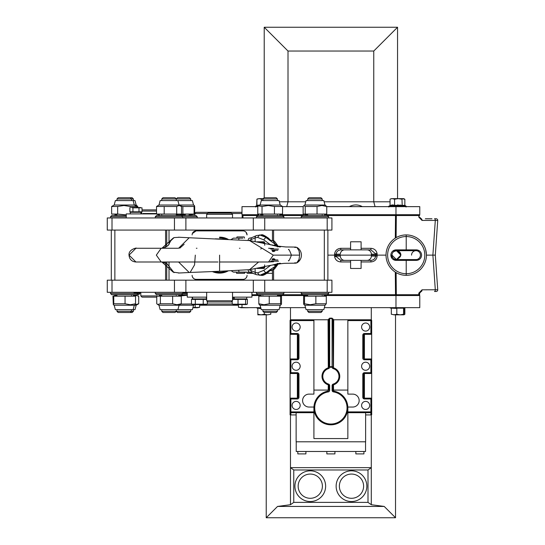 <?xml version="1.0" encoding="UTF-8"?>
<svg xmlns="http://www.w3.org/2000/svg" width="545" height="545" viewBox="0 0 545 545"><rect width="100%" height="100%" fill="white"/><g stroke="black" fill="none" stroke-linecap="round" stroke-linejoin="round"><path stroke-width="0.82" d="M332.9 318.961A0.811 0.382 180 0 0 332.096 318.58L329.671 318.58L329.671 366.683A0.811 0.382 180 0 0 328.86 367.064L328.288 367.834L328.526 368.611A1.615 1.615 0 0 0 329.657 367.269L332.109 367.269A1.615 1.615 0 0 0 333.24 368.611L332.9 318.961L333.71 319.772L333.472 367.834A8.89 8.89 0 0 1 333.472 384.838L332.9 385.615A0.811 0.811 0 0 1 333.472 384.838L333.581 391.099A0.811 0.811 0 0 1 332.9 390.302L332.096 390.302A1.615 1.615 0 0 0 333.451 391.896L333.581 391.099A16.97 16.97 0 0 1 347.799 409.206A16.97 16.97 0 0 1 330.883 424.821A16.97 16.97 0 0 1 313.968 409.206A16.97 16.97 0 0 1 328.179 391.099L328.308 391.896A1.615 1.615 0 0 0 329.671 390.302L328.86 390.302L328.86 385.615L329.671 385.615L329.671 390.302M351.484 498.3A12.119 12.119 0 0 0 363.61 486.181A12.119 12.119 0 0 0 351.484 474.061A12.119 12.119 0 0 0 339.365 486.181A12.119 12.119 0 0 0 351.484 498.3M351.484 501.536A15.355 15.355 0 0 0 366.84 486.181A15.355 15.355 0 0 0 351.484 470.826A15.355 15.355 0 0 0 336.136 486.181A15.355 15.355 0 0 0 351.484 501.536M310.275 498.3A12.119 12.119 0 0 0 322.395 486.181A12.119 12.119 0 0 0 310.275 474.061A12.119 12.119 0 0 0 298.156 486.181A12.119 12.119 0 0 0 310.275 498.3M310.275 501.536A15.355 15.355 0 0 0 325.631 486.181A15.355 15.355 0 0 0 310.275 470.826A15.355 15.355 0 0 0 294.92 486.181A15.355 15.355 0 0 0 310.275 501.536M365.627 401.386A4.04 4.04 0 0 0 361.587 405.425A4.04 4.04 0 0 0 365.627 409.465A4.04 4.04 0 0 0 369.667 405.425A4.04 4.04 0 0 0 365.627 401.386M365.627 362.193A4.04 4.04 0 0 0 361.587 366.233A4.04 4.04 0 0 0 365.627 370.28A4.04 4.04 0 0 0 369.667 366.233A4.04 4.04 0 0 0 365.627 362.193M365.627 323.008A4.04 4.04 0 0 0 361.587 327.048A4.04 4.04 0 0 0 365.627 331.088A4.04 4.04 0 0 0 369.667 327.048A4.04 4.04 0 0 0 365.627 323.008M363.931 451.485L363.931 453.91L355.851 453.91L355.851 451.485M305.915 451.485L305.915 453.91L297.829 453.91L297.829 451.485M334.923 451.485L334.923 453.91L326.843 453.91L326.843 451.485M296.133 401.386A4.04 4.04 0 0 0 292.093 405.425A4.04 4.04 0 0 0 296.133 409.465A4.04 4.04 0 0 0 300.172 405.425A4.04 4.04 0 0 0 296.133 401.386M296.133 323.008A4.04 4.04 0 0 0 292.093 327.048A4.04 4.04 0 0 0 296.133 331.088A4.04 4.04 0 0 0 300.172 327.048A4.04 4.04 0 0 0 296.133 323.008M333.472 384.838L333.24 384.068A1.615 1.615 0 0 0 332.096 385.615L332.9 385.615L332.9 390.336M328.179 391.099L328.288 384.838A0.811 0.811 0 0 1 328.86 385.615M330.883 424.821A16.97 16.97 0 0 0 347.799 409.206A16.97 16.97 0 0 0 333.581 391.099L333.547 391.092M290.478 320.583L290.478 319.881A0.811 0.811 0 0 1 290.88 319.772L313.913 319.772L313.913 394.117L309.063 394.117A6.465 6.465 0 0 0 302.598 400.582A6.465 6.465 0 0 0 309.063 407.047L313.913 407.047L313.913 438.562L347.853 438.562L347.853 407.047L352.697 407.047A6.465 6.465 0 0 0 359.162 400.582A6.465 6.465 0 0 0 352.697 394.117L347.853 394.117L347.853 390.077L333.71 390.077M296.133 412.701L296.133 441.791L365.627 441.791L365.627 412.701M365.545 441.791L365.545 451.485L296.214 451.485L296.214 441.791M362.8 374.32A1.615 1.615 0 0 1 364.414 372.698L364.414 373.509A0.811 0.811 0 0 0 363.61 374.32L363.61 397.346L362.8 397.346L362.8 374.32L363.61 374.32L364.414 373.509L364.414 398.157L370.879 398.157A0.811 0.811 0 0 1 371.69 398.96L371.69 372.698A0.811 0.811 0 0 1 370.879 373.509L364.38 373.509M363.61 397.346L364.414 398.157A0.811 0.811 0 0 1 363.61 397.346M364.38 398.157L364.414 398.96L370.879 398.96L370.879 398.157M364.414 372.698L370.879 372.698L370.879 373.509M362.8 335.127L363.61 335.127L363.61 358.154L362.8 358.154L362.8 335.127A1.615 1.615 0 0 1 364.414 333.513L371.69 333.513L371.69 372.698L370.879 372.698L370.879 358.964A0.811 0.811 0 0 1 371.69 359.775L364.414 359.775L364.414 358.964L370.879 358.964M364.414 334.317A0.811 0.811 0 0 0 363.61 335.127L364.414 334.317L370.879 334.317L364.414 334.317L364.414 358.964L363.61 358.154M333.71 319.772L370.879 319.772A0.811 0.811 0 0 1 371.69 320.583L371.69 333.513A0.811 0.811 0 0 1 370.879 334.317M371.69 398.96L371.69 414.813L371.69 411.891L370.879 411.891L370.879 398.96L371.69 398.96M362.8 358.154A1.615 1.615 0 0 0 364.414 359.775M347.853 412.701L370.879 412.701L370.879 411.891L347.853 411.891M297.379 373.509L290.88 373.509A0.811 0.811 0 0 1 290.076 372.698L290.076 398.96A0.811 0.811 0 0 1 290.88 398.157L297.345 398.157L297.345 373.509A0.811 0.811 0 0 1 298.156 374.32L298.156 374.286M290.478 307.653L290.478 319.881A0.811 0.811 0 0 0 290.076 320.583L290.076 333.513L290.88 333.513L290.88 334.317A0.811 0.811 0 0 1 290.076 333.513L290.076 372.698L290.88 372.698L290.88 373.509M290.88 398.96L290.88 411.891L290.076 411.891L290.076 414.813L290.076 398.96L297.345 398.96A1.615 1.615 0 0 0 298.96 397.346L298.156 397.346L298.156 374.32L298.96 374.32A1.615 1.615 0 0 0 297.345 372.698L297.345 373.509M298.156 397.346L297.345 398.157M266.233 314.84L266.233 517.75L395.527 517.75L395.527 314.84M260.755 307.653L241.994 307.653L241.994 304.58M241.994 299.409L241.994 298.926M395.977 295.533L395.977 307.653L419.773 307.653L419.773 295.533L326.08 295.533M325.569 295.533L323.982 295.533M305.915 295.533L304.321 295.533M303.81 295.533L281.302 295.533M280.784 295.533L279.204 295.533M395.977 307.653L324.357 307.653M305.534 307.653L279.578 307.653M261.13 295.533L259.543 295.533M259.025 295.533L251.919 295.533M296.133 414.922L290.88 414.922L290.88 412.701L313.913 412.701M290.88 414.922A3.032 3.032 0 0 1 290.478 414.895L290.478 467.651L371.288 467.651L371.288 504.711L368.004 502.381L368.004 469.981L371.288 467.651L371.288 414.895A3.032 3.032 0 0 1 370.879 414.922L370.879 412.701M293.762 502.381L290.478 504.711L290.478 467.651L293.762 469.981L293.762 502.381L368.004 502.381M368.004 469.981L293.762 469.981M371.288 504.711L384.211 506.434L395.527 517.75M371.288 319.881L371.288 307.653M371.288 333.513L371.288 334.208M371.288 359.073L371.288 359.775M371.288 372.698L371.288 373.4M371.288 398.266L371.288 398.96M371.288 411.891L371.288 414.895M384.211 506.434L277.548 506.434L290.478 504.711M266.233 517.75L277.548 506.434M290.478 414.895L290.478 411.891M290.478 398.96L290.478 398.266M290.478 373.4L290.478 372.698M290.478 359.775L290.478 359.073M290.478 334.208L290.478 333.513M313.913 320.583L290.076 320.583A0.811 0.811 0 0 1 290.88 319.772L290.88 333.513L297.345 333.513L297.345 334.317L290.88 334.317M297.345 333.513A1.615 1.615 0 0 1 298.96 335.127L298.156 335.127L297.345 334.317L297.345 358.964L298.156 358.154L298.156 335.127M298.96 358.154L298.156 358.154A0.811 0.811 0 0 1 297.345 358.964L297.345 359.775A1.615 1.615 0 0 0 298.96 358.154L298.96 335.127M297.345 359.775L290.88 359.775L290.88 358.964L297.345 358.964M290.076 359.775A0.811 0.811 0 0 1 290.88 358.964A0.811 0.811 0 0 0 290.076 359.775L290.88 359.775L290.88 372.698L297.345 372.698M290.076 411.891A0.811 0.811 0 0 0 290.88 412.701A0.811 0.811 0 0 1 290.076 411.891M313.913 411.891L290.88 411.891L290.88 412.701M313.913 390.077L328.056 390.077M347.853 319.772L347.853 390.077M329.671 318.58A0.811 0.382 180 0 0 328.86 318.961L328.056 319.772A0.811 0.811 0 0 0 328.083 319.772M328.86 367.064L328.86 318.961A0.811 0.811 0 0 1 328.86 318.995M313.913 319.772L328.056 319.772L328.288 367.834A8.89 8.89 0 0 0 328.288 384.838L328.526 384.068A1.615 1.615 0 0 1 329.671 385.615M332.9 367.064A0.811 0.382 180 0 0 332.096 366.683L332.096 318.58M329.671 366.683L332.096 366.683M296.133 362.193A4.04 4.04 0 0 0 292.093 366.233A4.04 4.04 0 0 0 296.133 370.28A4.04 4.04 0 0 0 300.172 366.233A4.04 4.04 0 0 0 296.133 362.193M329.671 318.157L332.096 318.157L329.671 318.157M397.55 27.25L373.754 51.046L288.012 51.046L264.216 27.25L397.55 27.25L397.55 198.666L400.684 198.639M258.712 214.723L241.994 214.723L241.994 206.644L257.771 206.644M395.977 206.644L419.773 206.644L419.773 214.723L395.977 214.723L395.977 206.644L326.748 206.644M303.143 206.644L282.562 206.644M395.977 214.723L326.285 214.723M325.12 214.723L324.602 214.723M305.289 214.723L304.771 214.723M303.606 214.723L281.615 214.723M286.711 206.644L288.012 201.793L288.012 51.046M375.055 206.644L373.754 201.793L373.754 51.046M349.338 206.644C353.678 204.368 358.017 204.368 362.364 206.644M264.216 197.753L264.216 27.25M419.602 293.128A1.615 1.615 0 0 0 419.602 293.162L419.657 294.722L419.602 293.162L421.217 291.486A1.615 0.811 -90 0 0 422.028 289.872A1.615 0.811 -90 0 0 422.028 289.817L437.73 289.763A1.615 1.615 0 0 1 436.116 291.486L434.501 291.486A1.615 0.811 -90 0 0 435.305 289.872A1.615 0.811 -90 0 0 435.305 289.817L432.887 255.128C435.98 255.128 435.98 255.128 432.887 255.128L426.422 255.128L435.312 255.128L437.73 220.493L435.305 220.439A1.615 0.811 -90 0 0 435.305 220.378A1.615 0.811 -90 0 0 434.501 218.763L436.116 218.763A1.615 1.615 0 0 1 437.73 220.493M367.085 260.381A4.442 4.292 -90 0 0 371.377 256.089L371.404 255.128L375.594 255.128L371.404 255.128L371.377 254.161L377.126 254.161L377.154 255.128L375.594 255.128L375.532 253.725L370.913 249.876L340.788 249.876C338.029 250.135 336.476 251.565 336.136 254.161L336.108 255.128L371.404 255.128L340.298 255.128L340.325 256.089A4.442 4.292 -90 0 0 344.617 260.381M242.191 217.952L242.109 215.534L242.913 215.534L242.716 214.723M395.793 215.534L395.779 214.723M419.602 217.094L418.792 217.094L419.044 214.723M425.345 218.763L431.974 218.763M432.887 255.128L435.305 220.439L422.028 220.439A1.615 0.811 -90 0 0 422.028 220.378A1.615 0.811 -90 0 0 421.217 218.763A1.615 1.615 0 0 1 421.183 218.763M421.217 218.763L419.602 217.148M395.302 238.131L395.513 215.534L419.657 215.534M361.103 260.381L370.913 260.381L370.913 261.941L361.103 261.941L361.103 260.381L350.599 260.381L350.599 261.941L340.788 261.941C337.389 261.661 335.332 259.911 334.623 256.688L334.548 255.128L327.879 255.128L334.548 255.128L334.576 254.161L340.325 254.161A4.442 4.292 90 0 1 344.617 249.876M361.103 249.876L361.103 241.796L350.599 241.796L350.599 249.876M370.913 249.876L370.913 248.316C374.313 248.588 376.37 250.339 377.079 253.561L377.126 254.161M371.377 254.161A4.442 4.292 90 0 0 367.085 249.876M340.788 249.876L340.788 248.316L350.599 248.316M334.548 255.128L336.108 255.128L336.17 256.531L340.788 260.381L350.599 260.381M395.513 215.534L242.913 215.534L243.002 217.952M370.913 260.381C373.672 260.122 375.226 258.691 375.566 256.089L375.594 255.128L386.017 255.128L377.154 255.128L377.126 256.089C376.663 259.638 374.592 261.586 370.913 261.941M416.223 250.686L414.036 249.876M334.576 256.089L340.325 256.089M419.602 293.162L418.792 293.162L418.846 294.722L251.919 294.722M361.103 261.941L361.103 268.46L350.599 268.46L350.599 261.941M340.788 261.941L340.788 260.381M371.377 256.089L377.126 256.089M414.036 260.381L416.223 259.563M395.793 294.722L395.779 295.533M418.846 294.722L419.657 294.722L418.846 294.722L419.044 295.533M418.88 293.162L418.819 293.891M419.643 294.28L419.589 293.156M419.623 293.816L418.819 293.932M257.315 198.952L259.182 198.639L256.913 199.218L257.301 198.959L256.913 199.218L256.668 205.765M261.457 200.58L261.457 199.218L259.182 198.639L263.215 198.639L259.147 198.639M259.529 205.356L256.559 205.833M256.913 199.218L256.913 205.329L260.122 204.968M263.215 198.646L260.817 198.952M261.457 199.218L263.01 198.843M403.913 199.218L403.913 198.639L392.318 198.639L394.587 199.218L394.587 205.329L404.853 205.329L406.223 206.276L406.052 207.046M400.95 205.124L399.662 205.39M393.79 205.594L397.448 205.356M405.201 205.833L389.695 205.833L391.555 205.356M390.452 198.952L392.318 198.639L390.452 198.952M394.587 199.218L398.293 198.639L401.992 199.218L403.423 198.639L404.853 199.218L404.853 205.329M391.48 198.639L396.61 198.639L393.946 198.952M401.106 205.594L401.992 205.39M400.309 205.022L400.446 205.833M402.21 205.833L401.992 199.218M400.309 205.329L397.448 204.913M393.946 205.124L391.8 204.913M392.904 204.92L392.904 205.329M397.448 198.673L396.61 198.639M390.05 199.218L390.05 205.329L394.587 205.329M394.703 314.84L391.324 314.267L391.324 308.157L390.37 307.653L403.865 307.653L403.572 308.157L396.821 308.157L396.821 314.267L393.756 314.84L400.194 314.84L396.821 314.267M391.031 307.653L390.37 307.653M396.815 307.945L394.062 308.143M403.572 314.267L400.194 314.84L403.913 314.84L401.14 314.84L404.206 314.267L403.893 314.84L403.572 314.267L403.572 308.157L404.206 308.157L403.634 308.3M393.756 314.84C390.118 314.84 390.118 314.84 393.756 314.84M402.68 314.84L400.691 314.826M404.206 308.157L403.893 314.84M391.324 308.157L396.821 308.416M396.787 307.653L396.821 308.157M403.865 307.653L404.526 307.653M404.077 308.109L403.572 308.157M403.579 308.109L404.015 308.034M403.934 314.833L404.874 314.267L404.09 314.594M404.874 314.267L404.874 308.157L404.206 308.375M404.874 308.157L405.228 307.653M261.007 308.599L257.846 308.157L257.54 307.653L260.892 308.157M261.082 314.84L257.846 314.84L261.082 314.84L257.846 314.84L257.846 314.267L257.846 314.84L257.846 314.267L257.846 314.84L267.547 314.84C271.778 314.84 271.778 314.84 267.547 314.84L264.311 314.267L261.082 314.84L257.846 314.267L257.846 308.157M259.229 308.02L257.656 307.687M259.4 308.47L259.761 308.518M264.264 314.281L264.311 312.496M267.547 314.84L270.776 314.267L270.776 312.496M133.389 311.29L132.176 312.496L118.183 312.496L116.971 311.29L133.389 311.29L133.389 309.669M133.389 198.966L116.971 198.966L118.183 197.753L132.176 197.753L133.389 198.966L133.389 200.58M176.294 309.669L176.294 311.29L175.081 312.496L162.962 312.496L161.749 311.29L190.764 311.29L189.551 312.496L177.432 312.496L176.253 311.324M182.67 295.533L180.484 295.533M176.253 198.925L177.432 197.753L189.551 197.753L190.764 198.966L161.749 198.966L162.962 197.753L175.081 197.753L176.294 198.966L176.294 200.58M185.341 214.723L180.524 214.723M187.269 294.722L156.497 294.722L155.284 293.51L187.269 293.51M139.854 293.51L138.641 294.722L111.718 294.722L110.506 293.51L139.854 293.51L139.854 292.699M155.284 216.74L156.497 215.534L196.016 215.534L197.229 216.74L155.284 216.74L155.284 217.952M136.175 205.029L134.983 200.58L115.37 200.58L114.177 205.029L136.175 205.029L137.749 206.487L135.807 205.894M137.749 206.487L137.749 207.529M137.749 211.814L137.749 212.298M193.55 205.029L192.358 200.58L160.155 200.58L158.963 205.029L193.55 205.029L194.408 205.526L194.694 206.487L194.694 214.069L194.075 214.069L194.075 206.487L182.861 206.487L180.463 205.819M194.075 206.487L194.408 205.526M188.952 215.037L194.109 214.26M182.861 206.487L182.861 214.069L194.075 214.069M176.294 214.982L177.636 215.043M177.956 215.037L178.624 215.003M180.381 214.75L182.861 214.069M178.031 215.037L178.923 215.037M179.543 215.003L181.635 214.723M158.963 305.227L160.155 309.669L192.358 309.669L193.55 305.227L158.963 305.227L157.634 304.457L160.38 303.763L160.38 296.187L156.762 296.187L156.762 303.763L157.634 304.457M193.271 304.58L195.042 304.355M180.981 304.049L191.465 303.974M192.194 299.409L192.194 297.148M187.269 295.254L180.981 295.901M195.723 299.409L195.723 298.926M183.488 295.397L179.796 295.247M133.109 309.669L134.302 305.227L136.175 305.227L134.983 309.669L115.37 309.669L114.177 305.227L113.312 304.723L113.762 303.763L113.762 296.187L112.951 296.187L113.312 304.723M114.763 295.588L116.971 295.22M135.18 304.723L138.709 303.763L138.709 296.187L135.18 295.227M135.065 295.24L133.586 295.615M112.004 230.079L331.919 230.079L331.919 217.952L107.27 217.952L107.27 230.079L112.004 230.079L112.004 217.952M112.004 292.297L331.919 292.297L331.919 280.178L107.27 280.178L107.27 292.297L112.004 292.297L112.004 280.178M327.879 230.079L327.879 280.178M273.59 230.079L273.59 240.672M273.59 269.584L273.59 280.178M272.452 230.079L272.452 240.515M272.452 269.741L272.452 280.178M277.439 311.29L276.226 312.496L264.107 312.496L262.894 311.29L277.439 311.29L277.439 309.669M264.107 197.753L276.226 197.753L277.439 198.966L262.894 198.966L264.107 197.753M307.673 198.966L308.886 197.753L321.005 197.753L322.218 198.966L307.673 198.966L307.673 200.58M307.673 214.689L307.673 215.534M322.218 198.966L322.218 200.58M322.218 215.037L322.218 215.534M321.005 312.496L308.886 312.496L307.673 311.29L322.218 311.29L321.005 312.496M307.673 294.722L307.673 295.417M307.673 309.669L307.673 311.29M322.218 294.722L322.218 295.261M322.218 309.669L322.218 311.29M111.309 280.178L111.309 230.079M165.591 280.178L165.591 262.016M165.591 247.369L165.591 230.079M166.736 280.178L166.736 262.05M166.736 246.715L166.736 230.079M169.025 280.178L169.025 262.145M169.025 244.501L169.025 230.079M247.069 273.311L253.214 273.311M267.009 273.311L272.452 273.311M269.829 270.681L272.452 270.681M206.664 214.321L207.877 213.109L231.312 213.109L232.524 214.321L206.664 214.321L206.664 217.952M232.524 300.786L231.312 301.991L207.877 301.991L206.664 300.786L232.524 300.786L232.524 292.297M156.762 297.148L142.02 297.148L140.808 295.935L157.028 295.935M156.531 211.085L142.02 211.085M142.933 213.912L142.933 213.511L156.531 213.511M142.02 209.873L156.531 209.873M206.664 297.148L187.269 297.148L187.269 292.297M251.919 292.297L251.919 297.148L232.524 297.148M126.249 217.952L126.249 213.912L156.531 213.912M181.512 206.487L179.101 205.513L176.689 206.487L176.689 214.069L181.512 214.069L181.512 206.487M176.689 214.069L156.531 214.069L159.494 214.989M156.531 214.069L156.531 206.487L164.195 206.487L164.195 214.069M158.963 205.029L156.531 206.487M178.549 214.989L176.294 214.907M176.689 206.487L164.195 206.487M177.895 309.669L179.08 305.227L181.281 303.763L176.962 304.737L172.636 303.763L160.38 303.763M160.38 296.187L181.281 296.187L181.281 303.763M172.636 296.187L172.636 303.763M181.281 296.187L178.733 295.383M159.317 295.383L161.749 295.233M302.421 294.722L301.208 293.51L328.683 293.51L328.683 292.297M257.642 294.722L256.429 293.51L283.904 293.51L283.904 292.297M302.421 215.534L301.208 216.74L301.208 217.952M327.47 215.534L328.683 216.74L301.208 216.74M328.683 216.74L328.683 217.952M282.692 215.534L283.904 216.74L256.429 216.74L256.429 217.952M126.249 216.74L110.506 216.74L111.718 215.534L126.249 215.534M304.887 305.227L306.079 309.669L323.819 309.669L325.004 305.227L304.887 305.227L304.008 304.723L304.526 303.763L310.194 304.737L315.862 303.763L315.862 296.187L303.606 296.187L303.606 303.763L304.008 304.723M307.673 295.261L304.451 295.908M304.526 303.763L304.526 296.187M315.862 303.763L326.285 303.763L326.285 296.187L315.862 296.187M325.004 305.227L326.285 303.763M326.285 296.187L325.44 295.908M260.101 305.227L261.293 309.669L279.033 309.669L280.225 305.227L260.101 305.227L259.229 304.723L258.821 303.763L258.821 296.187L269.244 296.187L269.244 303.763L264.032 304.737L258.821 303.763M280.58 303.763L281.104 304.723L281.506 303.763L281.506 296.187L280.58 296.187L280.58 303.763L269.244 303.763M269.244 296.187L280.58 296.187M277.439 295.261L280.655 295.908M259.672 295.908L258.821 296.187M113.762 296.187L135.535 296.187L135.535 303.763L135.174 304.723L134.302 305.227L114.177 305.227M135.535 303.763L130.289 304.737L125.05 303.763L113.762 303.763M125.05 296.187L125.05 303.763M135.535 296.187L134.779 295.942M113.701 295.942L116.971 295.267M325.004 205.029L323.819 200.58L306.079 200.58L304.887 205.029L325.004 205.029L326.748 206.487L321.897 205.513L317.04 206.487L317.04 214.069L326.748 214.069L325.024 214.621M304.866 214.621L307.673 215.037M305.234 214.069L303.143 214.069L303.143 206.487L303.885 205.608L305.234 206.487L305.234 214.069L317.04 214.069M326.748 206.487L326.748 214.069M317.04 206.487L305.234 206.487M126.249 214.907L117.666 214.069L111.65 214.069L111.65 206.487L117.666 206.487L123.96 205.513L130.255 206.487L136.836 206.487L136.836 207.529M117.666 214.069L117.666 206.487M140.903 213.912L140.896 212.298L130.262 212.298L130.262 213.912L130.255 211.814M130.255 207.693L130.255 206.487M116.971 214.655L114.791 215.037M136.836 212.298L136.836 211.814M133.109 200.58L134.302 205.029L136.836 206.487M280.225 205.029L279.033 200.58L261.293 200.58L260.101 205.029L280.225 205.029L282.562 206.487L282.562 214.069L279.762 214.941M282.562 214.069L257.771 214.069L257.771 206.487L258.568 205.908L262.029 206.487L268.229 205.513L274.428 206.487L282.562 206.487M262.029 214.069L262.029 206.487M274.428 214.069L274.428 206.487M262.894 214.968L260.565 214.941M131.406 207.529L140.508 207.529L131.406 207.529L132.925 207.829L132.925 211.814L138.989 211.814L138.989 207.829L132.925 207.829M138.989 211.814L142.02 211.814L142.02 207.829L138.989 207.829M132.925 211.814L129.894 211.814L129.894 207.829M141.462 212.298L141.462 213.912M245.604 299.409L247.376 299.409L247.376 304.192L245.604 304.192L245.604 299.409L238.029 299.409L238.029 304.192L245.604 304.192M238.029 299.409L232.524 299.409M232.218 301.092L232.218 304.192L238.029 304.192M232.218 304.192L233.982 304.192M236.271 304.519L239.793 304.464M246.02 304.464L243.315 304.519M246.36 304.58L233.233 304.58L246.36 304.58M207.325 301.44L207.325 304.192L203.231 304.192L203.231 299.409L206.664 299.409M203.231 299.409L195.301 299.409L195.301 304.192L203.231 304.192M195.301 299.409L191.465 299.409L191.465 304.192L195.301 304.192M193.441 304.58L195.464 304.226M199.395 304.58L203.319 304.226M207.325 304.192L205.342 304.58M206.262 304.58L192.521 304.58L206.262 304.58M192.487 297.148L192.548 298.926L206.344 298.926L206.344 297.148M234.193 297.148L234.452 298.926L246.742 298.926L246.742 297.148M233.246 298.926L232.844 298.926L233.396 299.164L233.246 297.148M182.759 292.781L183.91 292.781L182.759 292.781M140.808 292.699L133.941 292.699L133.941 292.297M187.269 292.699L182.759 292.699M186.274 292.781L185.28 292.781L186.274 292.781M136.441 293.51L138.048 293.51L136.441 293.51M238.465 305.227L199.627 305.227M207.325 304.015L232.218 304.015M207.475 213.511L194.803 213.511L194.803 215.534M194.803 213.511L196.016 212.298L241.994 212.298M241.994 213.511L231.714 213.511M259.447 294.722L259.447 295.342M195.723 299.164L206.664 299.164M232.524 299.164L241.994 299.164M178.637 294.722L178.637 295.356M197.413 307.734L199.627 307.298L192.876 307.734L197.413 307.734L195.192 307.298L195.192 304.314M199.627 304.58L199.627 307.298M192.91 307.625L195.192 307.298M238.465 304.566L238.465 307.298L241.994 307.571M238.465 307.298L247.328 307.734L240.679 307.734M245.468 307.653L253.043 307.653M247.328 307.734L249.188 307.653M219.594 237.15A17.978 17.978 0 0 1 228.307 239.398M228.307 270.851A17.978 17.978 0 0 1 212.271 271.546M247.069 275.327A4.04 4.04 0 0 1 243.029 279.367L243.956 279.258M244.773 278.972L245.475 278.543M246.047 278.011L246.81 276.744M192.119 234.922A4.04 4.04 0 0 1 196.159 230.882L192.378 233.505M196.159 230.882L243.029 230.882A4.04 4.04 0 0 1 247.069 234.922L246.047 232.238M243.029 279.367L196.159 279.367A4.04 4.04 0 0 1 192.119 275.327M192.378 276.744L193.141 278.011M193.713 278.543L194.415 278.972M195.233 279.258L196.159 279.367M272.296 250.979L274.966 250.986M278.529 246.749L280.041 246.51L280.607 246.871L279.483 246.912L271.853 245.121L279.415 246.892A1.213 0.681 98.7 0 1 279.483 246.912M262.697 261.995L268.59 261.988L273.283 255.128L249.596 240.59L189.258 237.756M273.283 255.128L299.607 255.128L299.035 250.857L296.8 247.335L294.756 247.457M294.756 262.799L296.671 262.983L299.035 259.393A8.039 3.726 90 0 1 296.8 262.915A8.039 3.726 90 0 1 296.671 262.983M299.035 250.864A8.039 3.726 90 0 1 299.607 255.128L299.035 259.393M217.986 261.995L161.191 261.995L156.333 255.128L161.191 248.261L178.583 248.261L189.197 237.756L178.453 237.218M135.93 261.995L129.056 255.128L135.923 248.261L161.892 248.261L173.153 238.124L174.08 237.6L179.141 237.286M195.308 255.128L194.551 264.918L190.11 272.452M179.775 262.077L178.583 261.995L189.197 272.5L178.453 273.038M179.141 272.963L173.153 272.125L161.906 261.995L139.84 261.995M215.295 238.812L225.562 239.262M226.243 270.96A17.174 17.174 0 0 1 214.342 271.471M280.15 263.262L271.853 265.129L279.483 263.344A1.213 0.681 81.3 0 1 279.415 263.358L279.415 263.358A1.213 0.681 81.3 0 1 279.34 263.364M279.926 263.296A1.213 1.158 61.8 0 0 280.607 263.378L278.529 263.507M279.483 263.344L280.607 263.378M277.861 259.972L271.866 259.972M273.576 259.972L275.681 259.972M274.966 259.27L272.296 259.27M219.594 237.954A17.174 17.174 0 0 1 226.243 239.296M225.562 270.994L215.295 271.437M179.775 248.173L184.142 244.289M178.501 237.204L189.926 237.79M219.594 255.128L219.594 261.995L219.594 255.128M189.258 272.493L219.594 271.287L219.594 261.995L268.426 261.995M219.594 271.287L249.596 269.666L258.616 261.995M271.866 250.278L277.861 250.278M260.789 249.065L261.518 248.261M270.661 244.909L263.984 239.984L257.581 237.375L255.149 237.872L248.895 240.543M248.895 269.714L255.149 272.377L255.149 268.828M264.72 266.553L264.72 266.846A1.615 0.797 90 0 1 263.923 268.46A0.811 0.702 -90 0 1 264.604 267.649A0.811 0.702 90 0 0 264.611 267.649L260.51 267.649M263.984 239.984A2.425 1.976 -53 0 1 266.287 237.729L268.93 239.691L267.057 237.729L261.477 234.963M257.581 237.375L259.665 234.95L267.057 237.729A2.425 2.091 -45.1 0 1 268.569 238.267L268.569 238.267C264.414 235.311 261.988 234.2 261.287 234.943M255.149 241.428L255.149 237.872A2.425 2.078 -108.7 0 1 256.477 235.576L261.171 234.936M274.217 251.49L272.548 251.49M277.446 246.912L275.75 244.426L277.664 245.488L274.557 241.312L273.658 240.692L269.959 240.454L270.191 239.97A2.425 2.378 -58.6 0 0 270.586 240.277L270.586 240.277A2.425 2.378 -58.6 0 0 271.117 240.515M270.191 239.97L271.233 240.515L270.715 240.509L273.018 240.577L272.044 240.604M242.913 238.158L233.328 238.158L242.913 238.158M248.145 240.495A2.425 1.41 -90 0 1 249.549 238.158L251.497 237.899M251.225 239.8A2.425 1.608 -117.7 0 1 251.81 237.654L249.549 238.158M271.117 269.741A2.425 2.378 -121.4 0 0 270.191 270.286L268.569 271.982C265.149 274.7 262.724 275.811 261.287 275.314L256.477 274.673A2.425 2.078 -71.3 0 1 255.149 272.377L257.581 272.882L263.984 270.266L270.661 265.34M263.984 270.266A2.425 1.976 -127 0 0 266.287 272.527L267.057 272.527L268.93 270.558L266.287 272.527L259.665 275.307L257.581 272.882M261.171 275.314L267.057 272.527A2.425 2.091 -134.9 0 0 268.569 271.982M272.044 269.646L273.658 269.557L274.557 268.944L277.664 264.761L269.959 269.802L271.233 269.741L270.163 270.327M270.191 270.286L269.959 269.802M268.93 270.558L269.659 269.898M246.599 272.098L237.239 272.098M251.497 272.35L233.328 272.098L236.564 272.098L236.564 273.311L244.644 273.311L244.644 272.098M252.451 272.725A2.425 1.608 -62.3 0 1 251.81 272.602L251.81 272.602A2.425 1.608 -62.3 0 1 251.225 270.456M257.029 274.769A2.425 2.078 -71.3 0 1 256.477 274.673L249.549 272.098A2.425 1.41 -90 0 1 248.145 269.761M275.463 265.824L273.651 264.816M272.861 269.686L275.75 265.824M277.861 263.63L276.342 265.749M278.045 263.596L277.664 264.761M275.865 245.189L274.448 245.713M269.959 240.454L275.463 244.426L272.861 240.57M273.651 245.434L275.463 244.426M269.659 240.352L268.93 239.691M256.477 235.576L251.81 237.654M274.571 264.666L275.865 265.068L277.446 263.344M236.673 238.158L236.993 236.946L244.208 236.946L244.535 238.158M411.55 255.128A4.442 4.442 0 0 1 415.998 250.68A4.442 4.442 0 0 0 411.55 255.128A4.442 4.442 0 0 1 418.744 251.633L418.744 250.468A5.252 5.252 0 0 0 416.319 249.876A5.252 5.252 0 0 1 421.571 255.128A5.252 5.252 0 0 1 416.319 260.381L406.216 260.381L406.216 275.327A20.199 20.199 0 0 1 386.017 255.128A20.199 20.199 0 0 1 406.216 234.922L406.216 249.876L406.216 234.922A20.199 20.199 0 0 1 426.422 255.128A20.199 20.199 0 0 1 406.216 275.327L406.216 260.381L396.12 260.381A5.252 5.252 0 0 1 393.694 259.788L393.694 258.623A4.442 4.442 0 0 0 396.44 259.57L400.882 255.128L396.44 250.68L393.694 250.68L395.793 250.68L395.588 249.903M418.744 251.633A4.442 4.442 0 0 0 415.998 250.68L396.44 250.68C402.176 253.643 402.176 256.606 396.44 259.57A4.442 4.442 0 0 1 391.998 255.128A4.442 4.442 0 0 0 396.44 259.57L400.882 255.128A4.442 4.442 0 0 0 396.44 250.68A4.442 4.442 0 0 0 391.998 255.128L396.44 259.57L393.694 259.57M396.44 250.68L393.694 251.633L393.694 250.468A5.252 5.252 0 0 1 396.12 249.876L416.319 249.876M418.744 258.623A4.442 4.442 0 0 1 415.998 259.57A4.442 4.442 0 0 0 418.744 258.623L418.744 259.788A5.252 5.252 0 0 1 416.319 260.381M415.998 250.68A4.442 4.442 0 0 1 420.44 255.128A4.442 4.442 0 0 1 415.998 259.57A4.442 4.442 0 0 0 420.44 255.128A4.442 4.442 0 0 1 415.998 259.57L396.44 259.57M425.672 249.671L426.401 254.27M396.12 260.381A5.252 5.252 0 0 1 390.867 255.128A5.252 5.252 0 0 1 396.12 249.876M406.216 234.922A20.199 20.199 0 0 0 386.017 255.128A20.199 20.199 0 0 0 406.216 275.327A20.199 20.199 0 0 1 386.017 255.128A20.199 20.199 0 0 1 406.216 234.922M392.039 258.439L391.61 255.128L390.867 255.128M333.24 384.068A8.08 8.08 0 0 0 333.24 368.611M328.308 391.896A16.159 16.159 0 0 0 317.333 416.666A16.159 16.159 0 0 0 344.426 416.666A16.159 16.159 0 0 0 333.451 391.896M328.526 368.611A8.08 8.08 0 0 0 328.526 384.068M332.096 390.302L332.096 385.615M362.8 397.346A1.615 1.615 0 0 0 364.414 398.96M347.853 320.583L370.879 320.583L370.879 319.772M371.69 320.583L370.879 320.583L370.879 333.513M298.96 374.32L298.96 397.346M370.879 414.922L365.627 414.922M328.288 384.838A8.89 8.89 0 0 1 328.288 367.834M279.36 201.793L305.752 201.793M324.139 201.793L390.05 201.793M377.079 253.561L375.532 253.725M418.792 217.094L422.028 220.439M396.317 215.534L396.113 237.634M361.103 248.316L370.913 248.316M334.576 254.161C335.039 250.618 337.11 248.67 340.788 248.316M334.623 256.688L336.17 256.531M422.028 289.817L418.792 293.162M395.513 294.722L395.302 272.125M396.113 272.623L396.317 294.722M255.537 206.276L255.707 207.046L255.537 206.276L256.722 205.724L255.537 206.276L258.03 206.276M390.131 205.594L388.674 206.276L406.223 206.276L405.044 205.724M264.734 230.079L264.734 217.952M327.184 230.079L327.184 217.952M253.302 230.079L253.302 217.952M185.886 230.079L185.886 217.952M174.454 230.079L174.454 217.952M327.184 292.297L327.184 280.178M264.734 292.297L264.734 280.178M253.302 292.297L253.302 280.178M185.886 292.297L185.886 280.178M174.454 292.297L174.454 280.178M324.323 230.079L324.323 280.178M114.866 280.178L114.866 230.079M270.708 261.184L278.543 261.184M278.543 249.065L270.715 249.065M257.124 241.796L263.923 241.796A1.615 0.797 90 0 1 264.72 243.411L264.72 245.298M263.923 241.796A0.811 0.702 90 0 0 264.434 242.573M264.454 242.6L260.51 242.6M272.548 258.766L274.217 258.766M263.494 266.846L264.618 266.846L264.618 264.925M238.751 239.943A2.425 0.47 -90 0 1 239.201 238.158M239.201 272.098A2.425 0.47 -90 0 1 238.751 270.306M263.923 268.46L257.131 268.46M264.618 243.676L263.494 243.411M406.216 273.713A18.585 18.585 0 0 0 424.8 255.128A18.585 18.585 0 0 0 406.216 236.544A18.585 18.585 0 0 0 387.631 255.128A18.585 18.585 0 0 0 406.216 273.713M435.312 255.128L437.73 289.763M388.674 206.276L388.844 207.046M390.676 308.143L389.62 307.653M404.22 308.143L405.092 307.734M257.567 308.157L256.484 307.653L257.846 308.599M133.389 295.567L133.389 294.722M190.764 309.669L190.764 311.29M190.764 198.966L190.764 200.58M197.229 216.74L197.229 217.952M193.55 305.227L194.851 304.478M136.175 305.227L138.709 303.763M262.894 311.29L262.894 309.669M262.894 295.261L262.894 294.722M277.439 295.417L277.439 294.722M262.894 215.534L262.894 214.308M262.894 200.58L262.894 198.966M277.439 215.534L277.439 214.968M277.439 200.58L277.439 198.966M116.971 311.29L116.971 309.669M116.971 295.404L116.971 294.722M130.303 312.496L131.515 311.29L131.515 309.669M131.515 295.267L131.515 294.722M116.971 215.534L116.971 214.451M116.971 200.58L116.971 198.966M131.515 200.58L131.515 198.966L130.303 197.753M161.749 311.29L161.749 309.669M161.749 295.812L161.749 294.722M176.294 295.24L176.294 294.722M161.749 215.534L161.749 214.907M161.749 200.58L161.749 198.966M176.294 215.534L176.294 214.178M232.524 214.321L232.524 217.952M232.524 230.079L232.524 230.882M232.524 279.367L232.524 280.178M206.664 230.079L206.664 230.882M206.664 279.367L206.664 280.178M206.664 292.297L206.664 300.786M160.203 295.254L160.203 294.722M140.808 295.935L140.808 292.297M140.808 212.298L140.808 211.814M181.546 215.534L182.759 216.74L182.759 217.952M177.895 200.58L179.08 205.029L180.831 206.037M155.284 293.51L155.284 292.297M181.546 294.722L182.759 293.51L182.759 292.297M301.208 293.51L301.208 292.297M327.47 294.722L328.683 293.51M256.429 293.51L256.429 292.297M282.692 294.722L283.904 293.51M110.506 293.51L110.506 292.297M136.768 294.722L137.98 293.51M283.904 216.74L283.904 217.952M257.642 215.534L256.429 216.74M110.506 216.74L110.506 217.952M280.225 305.227L281.104 304.723M304.887 205.029L303.885 205.608M114.177 205.029L111.827 206.385M260.101 205.029L258.568 205.908M141.652 212.298L141.652 213.912M235.753 280.178L235.753 279.367M243.833 280.178L243.833 279.285M203.435 280.178L203.435 279.367M195.348 280.178L195.348 279.285M232.844 297.148L232.844 298.926M139.193 292.699L138.048 293.51M135.153 292.699L136.291 293.51M295.867 247.089L285.675 246.953L277.95 246.115M277.207 245.999L249.814 240.611M269.162 248.336L273.542 248.513L268.59 248.261M288.428 260.571L288.428 260.571C288.564 261.743 289.572 259.931 291.439 255.128C289.654 250.434 288.646 248.622 288.428 249.678L288.428 249.678M296.8 262.915A8.89 8.89 0 0 0 296.8 247.335M239.446 248.261L239.97 248.261M196.357 248.261L196.97 248.261M167.765 261.995L135.787 261.995C131.672 261.566 129.417 259.277 129.015 255.128C128.334 248.813 138.484 247.471 135.923 248.261M174.08 237.6L170.83 240.699L168.146 245.536L162.901 248.179L161.702 248.261M178.501 273.045L189.531 272.5M153.874 248.261L161.184 248.261M161.702 261.995L166.995 263.719L174.08 272.657M162.553 261.995L157.035 261.995M158.718 261.995L159.917 261.995M268.59 261.988L273.542 261.743L269.162 261.913M249.814 269.646L263.433 266.859C263.364 266.648 280.791 263.303 285.675 263.296L295.867 263.167M264.611 242.6L264.618 243.411M272.582 240.509L273.658 240.692M231.141 239.541L233.328 238.158M272.582 269.741L273.658 269.557M231.141 270.708L233.328 272.098M270.163 239.929L268.569 238.267M263.991 243.533L264.618 243.533M263.991 266.723L264.618 266.723M396.726 250.68L401.774 250.68L401.774 249.876M410.664 250.68L410.664 249.876L410.664 250.68L415.692 250.68M395.793 259.57L395.588 260.353M410.664 260.381L410.664 259.57L410.664 260.381M401.774 259.57L401.774 260.381"/></g></svg>
